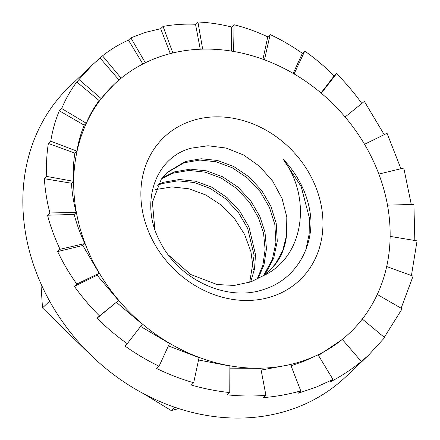 <?xml version="1.0" encoding="UTF-8"?>
<svg xmlns="http://www.w3.org/2000/svg" width="440" height="440" viewBox="0 0 440 440"><rect width="100%" height="100%" fill="white"/><g stroke="black" fill="none" stroke-linecap="round" stroke-linejoin="round"><path stroke-width="0.66" d="M310.986 221.188A89.447 76.021 46.5 0 0 283.168 159.192C312.076 197.725 304.354 257.923 262.427 276.111A70.857 60.22 46.5 0 0 270.111 270.094A70.857 60.22 46.5 0 0 286.506 235.565L286.814 217.074L282.046 198.462L272.668 181.132L259.534 166.281L243.601 154.985L226.017 148.032L208.016 145.761L190.872 148.225C154.457 157.922 139.508 204.16 160.078 241.692C178.761 279.978 227.59 302.258 263.874 289.416C292.617 280.528 311.355 252.736 310.986 221.188M273.895 295.895A98.533 83.743 46.5 0 0 312.708 179.993A98.533 83.743 46.5 0 0 189.931 121.429A98.533 83.743 46.5 0 0 151.118 237.325A98.533 83.743 46.5 0 0 273.895 295.895M155.711 189.563L171.87 186.912L188.975 188.793L205.821 195.014L221.282 205.117L234.471 218.515L244.558 234.361L250.943 251.708L253.286 269.467M305.916 249.431L309.161 234.069L309.37 217.877L301.158 186.532L283.168 159.192M263.764 275.22L272.349 259.501L275.902 242.506L274.841 224.565L269.5 207.515L260.343 191.823L247.533 178.046L232.243 167.745L216.134 161.766L199.826 160.045L183.948 162.805L166.694 172.887M264.534 274.687L266.139 272.58L273.719 258.203L277.266 241.208L276.204 223.267L270.87 206.217L261.707 190.531L248.903 176.748L233.613 166.447L217.498 160.468L201.196 158.752L185.317 161.507L167.376 172.227L161.222 179.355L152.411 202.318L154.853 229.323M257.131 279.158L262.878 265.221L265.117 249.48L263.56 233.255L258.561 217.899L249.403 202.208L236.594 188.43L221.304 178.123L205.189 172.15L188.887 170.429L173.008 173.19L161.739 178.635M258.005 278.707L264.038 264.677L266.47 248.727L264.985 232.227L259.93 216.601L250.767 200.91L237.963 187.132L222.673 176.825L206.558 170.852L190.256 169.131L174.378 171.892L162.311 177.865M249.695 282.298L254.128 255.464L247.621 228.283L238.464 212.591L225.654 198.814L210.364 188.507L194.249 182.534L177.947 180.813L162.069 183.573L157.641 185.295M250.668 281.952L254.529 268.873L255.519 254.722L248.99 226.985L239.828 211.294L227.024 197.516L211.734 187.209L195.619 181.236L179.311 179.514L163.438 182.276L158.103 184.41M168.382 254.958L190.619 274.466L217.157 284.543L234.328 285.439L251.163 281.77L262.427 276.111M361.955 103.664C354.255 92.873 345.796 82.868 336.567 73.639L334.169 75.911C324.94 66.688 315.134 58.41 304.755 51.073L302.363 53.345C291.984 46.019 281.248 39.76 270.149 34.568L267.757 36.839C256.658 31.652 245.432 27.627 234.075 24.75L231.682 27.022C220.325 24.151 209.066 22.479 197.918 22L195.52 24.272C184.371 23.799 173.553 24.519 163.064 26.422L160.672 28.694L145.354 32.417L130.856 37.851L128.464 40.123C119.075 44.319 110.434 49.555 102.531 55.842L92.406 64.834L70.054 86.047A200.36 170.286 46.5 0 0 61.705 320.584A200.36 170.286 46.5 0 0 293.348 408.755A200.36 170.286 46.5 0 0 345.911 376.701L368.264 355.487L384.648 337.618L362.302 319.061M92.406 64.834L76.791 81.978C70.719 90.085 65.687 98.934 61.699 108.521L59.307 110.792C55.325 120.384 52.476 130.52 50.76 141.191L48.367 143.462C46.657 154.138 46.129 165.132 46.783 176.451L44.391 178.722C45.045 190.042 46.893 201.448 49.918 212.949L47.526 215.221C50.556 226.721 54.731 238.073 60.049 249.282L57.657 251.554C62.975 262.763 69.35 273.598 76.78 284.053L74.388 286.325C81.824 296.786 90.189 306.652 99.479 315.931L97.086 318.202C106.381 327.476 116.441 335.968 127.264 343.684L124.872 345.956C135.702 353.661 147.097 360.426 159.071 366.245L156.679 368.517C168.652 374.33 180.989 379.077 193.677 382.756L191.285 385.028C203.979 388.696 216.799 391.209 229.757 392.574L227.359 394.845C240.317 396.198 253.165 396.358 265.914 395.324L263.522 397.595C276.265 396.55 288.684 394.317 300.768 390.896L298.375 393.168L316.085 387.173L332.976 379.473L330.577 381.744C341.561 376.035 351.802 369.281 361.295 361.482L368.264 355.487M332.976 379.473L318.109 354.811L303.677 361.394L291.049 365.783M158.956 57.068A171.237 145.53 46.5 0 0 114.037 84.458A171.237 145.53 46.5 0 0 106.898 284.9A171.237 145.53 46.5 0 0 304.87 360.256A171.237 145.53 46.5 0 0 349.795 332.86A171.237 145.53 46.5 0 0 356.934 132.418A171.237 145.53 46.5 0 0 158.956 57.068M79.184 79.706L101.211 98.615L114.037 84.458M101.211 98.615L99.165 100.557L76.791 81.978M61.699 108.521L86.267 123.244C89.678 115.049 93.973 107.487 99.165 100.557M86.267 123.244L84.222 125.186L59.307 110.792M50.76 141.191L76.918 151.162C78.386 142.043 80.817 133.381 84.222 125.186M76.918 151.162L74.871 153.104L48.367 143.462M46.783 176.451L73.519 181.297C72.958 171.628 73.414 162.228 74.871 153.104M73.519 181.297L71.472 183.238L44.391 178.722M49.918 212.949L76.197 212.493C73.612 202.664 72.034 192.913 71.472 183.238M76.197 212.493L74.151 214.434L47.526 215.221M60.049 249.282L84.854 243.546C80.311 233.965 76.747 224.257 74.151 214.434M84.854 243.546L82.808 245.482L57.657 251.554M76.78 284.053L99.16 273.262L82.808 245.482M99.16 273.262L97.114 275.204L74.388 286.325M99.479 315.931L118.553 300.504L97.114 275.204M118.553 300.504L97.086 318.202M127.264 343.684L142.302 324.22L116.512 302.445M159.071 366.245L169.488 343.502L140.608 326.414M193.677 382.756L199.062 357.616L168.388 345.906M229.757 392.574L229.895 366.003L198.556 359.992M265.914 395.324L260.799 368.357L229.884 368.148M300.768 390.896L290.587 364.573L261.129 370.084M361.295 361.482L342.315 339.433L318.5 355.454M349.795 332.86L342.43 339.565M384.219 134.651L364.353 101.392L345.114 116.996M400.923 168.729L387.046 133.265L364.535 144.287M411.268 204.452L403.783 168.041L378.84 174.059M414.832 240.504L413.914 204.375L387.486 205.156M411.433 275.534L417.049 240.873L390.137 236.385M401.137 308.226L413.067 276.133L386.689 266.536M384.274 337.31L402.127 308.798L377.289 294.454M49.627 301.136L42.493 307.907L87.23 351.61M143.682 393.734L171.221 410.57L178.695 408.573M174.719 407.248L171.221 410.57M40.925 283.69L42.493 307.907M269.577 270.595L275.715 263.494L282.711 250.652L286.506 235.565M118.987 80.009L100.139 58.113M102.531 55.842L121.154 78.205M142.863 64.02L128.464 40.123M130.856 37.851L145.338 62.783M170.302 53.598L160.672 28.694M163.064 26.422L172.854 52.965M200.255 49.214L195.52 24.272M197.918 22L202.653 49.137M231.556 51.117L231.682 27.022M234.075 24.75L233.591 51.453M262.955 59.274L267.757 36.839M270.149 34.568L264.468 59.829M293.178 73.403L302.363 53.345M304.755 51.073L294.091 73.937M320.997 92.967L334.169 75.911M336.567 73.639L321.327 93.242"/></g></svg>

